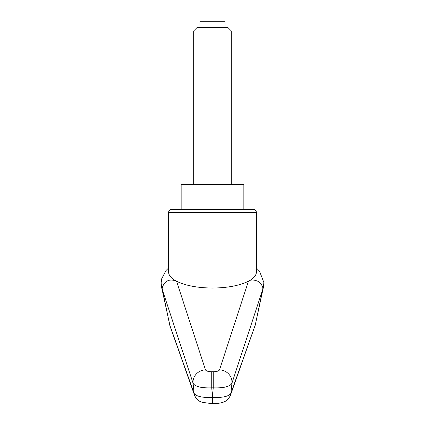 <?xml version="1.0" encoding="UTF-8"?>
<svg xmlns="http://www.w3.org/2000/svg" width="425" height="425" viewBox="0 0 425 425"><rect width="100%" height="100%" fill="white"/><g stroke="black" fill="none" stroke-linecap="round" stroke-linejoin="round"><path stroke-width="0.64" d="M170.101 326.283L161.521 286.923M169.702 324.875L162.175 288.506C162.451 286.184 165.777 276.771 176.561 281.244C171.333 278.481 168.677 275.421 168.603 272.069L168.603 212.5A3.134 3.134 0 0 1 171.737 209.366L212.495 209.366L171.737 209.366M168.603 267.947L166.021 270.534L161.643 278.869L161.149 282.954L161.558 286.918L162.153 288.421M162.238 289.409L193.067 383.233C195.059 386.644 201.28 388.179 211.74 387.844L211.74 371.769C208.229 371.668 206.141 371.03 205.477 369.856L176.561 281.244C185.512 285.627 197.492 287.895 212.495 288.044C227.497 287.895 239.477 285.627 248.434 281.244C253.661 278.481 256.312 275.421 256.387 272.069L256.387 212.5A3.134 3.134 0 0 0 253.252 209.366L212.495 209.366M212.495 395.149L213.254 387.844C223.709 388.179 229.936 386.644 231.928 383.233L262.751 289.409L255.271 324.955L230.887 393.332C229.022 396.334 222.891 397.747 212.495 397.572L211.74 387.844L213.254 387.844L213.254 371.769L211.74 371.769M181.146 209.366L181.146 184.285L243.849 184.285L243.849 209.366L253.252 209.366M230.18 395.946A9.403 9.047 -160.1 0 0 230.419 395.351A9.403 9.047 -160.1 0 0 230.887 393.332A16607.109 12442.13 -109.1 0 0 231.928 383.233A12.543 11.714 -162.3 0 0 219.518 369.856L248.434 281.244C250.564 279.57 253.773 279.602 258.055 281.329C261.423 284.155 263.011 286.546 262.82 288.506L263.468 286.923L255.287 324.875M219.518 369.856C218.848 371.03 216.761 371.668 213.254 371.769M262.82 288.506L262.751 289.409M230.419 395.351C228.549 399.33 225.84 401.683 222.286 402.422C221.34 402.996 218.078 403.437 212.495 403.739L212.495 397.572C202.103 397.747 195.973 396.334 194.103 393.332L169.718 324.955M205.477 369.856A12.543 11.714 -17.7 0 0 193.067 383.233A16607.109 12442.13 109.1 0 0 194.103 393.332A9.403 9.047 160.1 0 0 194.56 395.314A9.403 9.047 160.1 0 0 194.57 395.351A9.403 9.047 160.1 0 0 194.809 395.941M255.271 324.955L230.414 395.351M193.683 30.913L231.306 30.913L227.912 27.519L197.078 27.519L193.683 30.913L193.683 184.285M199.952 27.519L199.952 21.25L225.038 21.25L225.038 27.519M168.603 212.5L256.387 212.5M256.387 267.925L259.59 271.283L263.851 282.513L263.468 286.907M170.165 326.469L169.453 324.217M254.835 326.442L255.542 324.217M212.495 403.739L202.459 402.348C198.857 401.46 196.228 399.128 194.576 395.351M170.027 326.071L194.565 395.314M231.306 30.913L231.306 184.285"/></g></svg>
